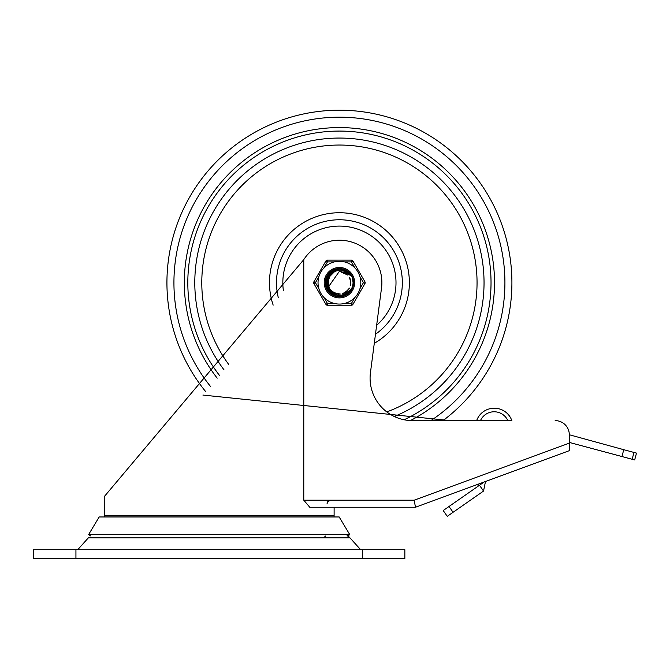 <?xml version="1.0" encoding="UTF-8"?>
<svg xmlns="http://www.w3.org/2000/svg" width="670" height="670" viewBox="0 0 670 670"><rect width="100%" height="100%" fill="white"/><g stroke="black" fill="none" stroke-linecap="round" stroke-linejoin="round"><path stroke-width="1" d="M323.71 537.868A17.68 17.68 0 0 1 325.662 536.008M347.052 535.255A17.68 17.68 0 0 1 349.991 537.868L360.644 549.702M33.5 558.537L404.847 558.537L404.847 549.702L33.5 549.702L33.5 558.537M202.893 395.066L450.081 420.609L476.646 420.609A18.567 18.567 0 0 1 494.15 408.231L494.343 408.231A18.567 18.567 0 0 1 511.846 420.609L412.527 420.609A42.436 42.436 0 0 1 370.443 372.671L381.699 286.609A42.461 42.461 0 0 0 304.054 259.181A1188.856 1188.856 0 0 1 303.778 259.617L104.235 496.646L104.294 516.964M555.154 420.609A14.145 14.145 0 0 1 569.307 434.755L569.307 450.675L415.459 507.257L414.202 500.189L303.778 500.189L309.774 507.257L415.459 507.257L334.112 507.257L334.112 515.791A10.611 10.611 0 0 1 334.054 516.964M303.778 500.189L303.778 259.617M480.449 420.609L507.843 420.609A15.033 15.033 0 0 0 480.449 420.609M569.307 434.755L623.77 449.704L621.936 456.53L634.666 459.947L636.5 453.113L623.77 449.704M90.844 536.008L88.574 534.643L99.177 516.964L339.171 516.964L349.782 534.643L347.504 536.008M88.574 534.643L349.782 534.643M447.258 516.336L453.062 512.29L449.017 506.486L443.213 510.532L447.258 516.336M484.184 481.981L479.486 485.256L483.531 491.06L485.49 481.504M476.873 487.073A3.183 3.183 0 0 0 478.229 484.175M621.936 456.53L569.307 442.426M483.531 491.06L453.062 512.29M449.017 506.486L479.486 485.256M376.641 325.302A56.59 56.59 0 0 0 335.528 226.226A56.59 56.59 0 0 0 283.368 290.445M328.325 274.256L339.43 268.754L340.829 268.821L351.892 276.467L341.893 268.972L339.43 268.762L351.063 275.035L351.851 276.409M325.503 283.293L331.55 271.183L339.43 268.787L344.816 269.834L347.713 271.517M353.098 280.035L353.308 283.469M349.078 292.723L346.373 294.733M336.206 296.241L333.065 295.06M326.265 287.271L325.578 284.055M325.93 279.206L335.243 269.39L339.405 268.779L348.325 271.97L351.641 276.074M353.274 284.13L352.479 287.48M351.792 289.013L350.854 290.562M345.712 295.11L339.003 296.559M332.387 294.708L327.529 289.859M352.253 288.108L350.083 291.601M341.817 296.408L338.241 296.542M329.188 292.137L327.136 289.206M325.654 284.809L330.335 272.112L339.43 268.779L345.779 270.303M351.021 290.395L348.082 293.577M339.229 296.609L334.958 295.864M327.613 290.077L326.064 286.601M327.529 275.42L339.305 268.754L340.377 268.779L351.892 276.467L341.44 268.896L339.43 268.762L329.238 273.176L325.972 286.308M325.628 280.705L333.819 269.926L339.414 268.796L347.102 271.057L351.315 275.512M353.35 282.606L352.923 286.031M347.035 294.348L341.281 296.45M333.744 295.403L328.861 291.71M326.809 276.76L337.781 268.846L339.414 268.754L350.159 273.804L351.767 276.274M352.772 286.676L350.075 291.592M343.3 296.065L337.714 296.467M330.276 293.2L326.91 288.72M325.494 282.229L332.454 270.613L339.422 268.796L345.787 270.286L349.472 273.092M353.257 281.082L353.207 284.532M348.266 293.443L344.522 295.612M335.176 295.947L331.466 294.08M326.123 278.527L336.281 269.106L339.405 268.771L349.12 272.682L351.683 276.141L348.794 272.372L339.405 268.779L347.973 271.685L351.624 276.048M353.132 285.135L352.068 288.469M351.851 288.912L350.192 291.442M344.74 295.562L338.467 296.534M331.474 294.122L327.262 289.39L328.828 291.735M352.035 288.603L350.578 291.014M341.189 296.5L338.467 296.567M333.266 295.177L325.511 283.519L331.181 271.451L339.43 268.787L344.388 269.667L346.708 270.822M352.872 279.063L353.333 282.38M349.757 292.019L347.219 294.205M337.178 296.433L333.962 295.487M326.65 288.251L328.258 274.348L339.43 268.754L328.928 273.511L326.03 286.526L335.394 296.023L338.308 296.55M353.341 283.142L352.629 287.053M351.767 289.046L351.39 289.725M346.583 294.632L339.991 296.559M327.337 289.616L327.412 275.613L338.853 268.762L350.812 274.658L351.825 276.367L342.94 269.198L339.43 268.779L345.377 270.085L351.649 276.09M352.604 287.187L350.234 291.425M342.78 296.199L338.693 296.576M329.883 292.84L325.871 279.423L334.816 269.533L339.414 268.787L346.717 270.814L349.841 273.477M350.72 290.839L348.835 292.932M338.693 296.592L335.904 296.157M353.308 281.618L353.023 285.588M347.847 293.778L341.507 296.416M334.665 295.78L325.687 285.035L330 272.422L339.43 268.779L332.06 270.847L325.494 282.447L331.675 294.264L336.365 296.232M340.41 296.576L339.456 296.617L327.731 290.269L326.709 276.97L337.328 268.904L339.414 268.762L349.866 273.46L351.742 276.233M353.023 285.696L349.874 291.827M344.246 295.755L337.404 296.425M331.047 293.812L325.603 280.931L333.4 270.119L339.414 268.796L335.838 269.223L326.164 278.393L328.627 291.5L340.988 296.525L351.884 288.87A13.911 13.911 0 0 0 351.884 276.501M352.412 287.673L349.899 291.844M352.42 277.74L353.257 284.08M351.005 290.37L348.442 293.301L344.849 295.478M353.299 281.743L352.261 288.041M349.765 291.944L344.95 295.47L342.965 296.148M329.623 276.852L328.057 281.769A11.398 11.398 0 0 1 328.074 281.601M329.054 287.422L330.126 289.314A11.398 11.398 0 0 1 330.059 289.18M351.901 276.484L347.152 271.869L341.197 270.06L337.504 270.462L334.506 271.719L330.142 276.065A11.398 11.398 0 0 0 330.142 289.306L334.096 293.41L337.186 294.8L340.846 295.311L346.951 293.602L349.648 291.609L351.884 288.87M328.375 279.884L328.283 285.118A11.398 11.398 0 0 1 328.25 284.959M330.209 275.94L329.347 277.355M328.032 283.226L329.481 288.259A11.398 11.398 0 0 1 329.406 288.117L330.352 289.608M329.992 276.283L328.233 280.529A11.398 11.398 0 0 1 328.258 280.37M328.685 286.526L339.43 271.275L347.948 275.144M328.744 278.687L328.091 283.887A11.398 11.398 0 0 1 328.074 283.728M328.032 282.263A11.398 11.398 0 0 1 328.049 281.978L328.015 282.933M332.094 291.391L337.152 293.87M342.772 293.56L347.588 290.654M350.377 285.763L350.544 280.144M329.246 277.539L328.024 282.639M329.732 288.678A11.398 11.398 0 0 1 329.59 288.443L330.469 289.758M334.958 293.15L339.891 294.08L334.389 292.891M345.795 292.112L349.254 288.469M350.804 282.43L349.614 277.556L350.795 283.058M345.385 272.983L339.422 271.266L345.904 273.327M328.216 284.75A11.398 11.398 0 0 1 328.107 284.097L328.258 285.043M329.875 276.459L328.836 278.41M329.305 287.933A11.398 11.398 0 0 1 329.012 287.338L329.749 288.736M345.268 292.447L349.263 288.469M328.308 280.161A11.398 11.398 0 0 1 328.467 279.516L328.208 280.596M330.201 275.965L329.523 277.028M330.176 276.007L329.364 277.271M328.794 286.793A11.398 11.398 0 0 1 328.568 286.165L329.431 288.201M333.3 292.279L338.635 294.071M344.171 293.024L348.567 289.515M350.686 284.298L350.117 278.703M346.884 274.097L339.43 271.275L345.167 272.858M336.373 293.644L340.327 294.046L334.782 293.075M346.499 291.592L349.145 288.619M350.67 280.939L349.681 277.732M344.623 272.556L339.414 271.275M331.952 291.274L334.615 293.008M343.007 293.485L345.645 292.221M350.444 285.521L350.77 281.559M347.78 274.96L339.43 271.291M329.422 277.213L328.543 279.231M346.005 291.961L349.472 288.092M350.804 282.623L349.497 277.33M333.836 272.129A11.934 11.934 0 0 0 333.601 272.263L330.126 276.048M328.057 283.51A11.398 11.398 0 0 1 328.024 282.849M328.099 281.392A11.398 11.398 0 0 1 328.191 280.738M328.652 278.963A11.398 11.398 0 0 1 330.142 276.065M354.857 297.497L351.415 303.46L351.415 305.227L327.421 305.227L351.415 305.227A1.767 1.767 0 0 0 352.948 304.347L364.941 283.569L363.416 282.681L359.966 288.644M323.978 267.866L327.421 261.903L327.421 260.136L351.415 260.136A1.767 1.767 0 0 1 352.948 261.024L364.941 281.794L352.948 261.024L351.415 261.903L354.857 267.866M324.213 282.681A15.209 15.209 0 0 1 347.026 269.516A15.209 15.209 0 0 1 347.026 295.855A15.209 15.209 0 0 1 324.213 282.681A15.209 15.209 0 0 1 347.026 269.516A15.209 15.209 0 0 1 347.026 295.855A15.209 15.209 0 0 1 324.213 282.681M318.024 282.681A21.398 21.398 0 0 0 350.117 301.215A21.398 21.398 0 0 0 350.117 264.156A21.398 21.398 0 0 0 318.024 282.681A21.398 21.398 0 0 0 350.117 301.215A21.398 21.398 0 0 0 350.117 264.156A21.398 21.398 0 0 0 318.024 282.681M318.87 288.644L315.428 282.681L313.895 281.794L325.896 261.024A1.767 1.767 0 0 1 327.421 260.136M334.313 303.46L327.421 303.46L325.896 304.347L313.895 283.569A1.767 1.767 0 0 1 313.895 281.794M359.966 276.718L363.416 282.681L364.941 281.794A1.767 1.767 0 0 1 364.941 283.569M323.978 297.497L327.421 303.46L327.421 305.227A1.767 1.767 0 0 1 325.896 304.347M339.422 296.827A14.145 14.145 0 0 0 351.675 275.604A14.145 14.145 0 0 0 327.169 275.604A14.145 14.145 0 0 0 339.422 296.827M77.712 549.702L88.356 537.868L349.991 537.868M75.936 558.537L75.936 549.702M362.411 549.702L362.411 558.537M334.112 515.791L104.235 515.791M569.307 443.138L414.202 500.189M632.145 459.268L633.979 452.434M430.877 420.609A165.498 165.498 0 0 0 474.511 187.081A165.498 165.498 0 0 0 239.768 150.557A165.498 165.498 0 0 0 210.38 386.297M442.996 420.609A172.492 172.492 0 0 0 475.951 177.265A172.492 172.492 0 0 0 232.18 147.584A172.492 172.492 0 0 0 205.765 391.724M375.468 334.255A62.921 62.921 0 0 0 331.834 220.221A62.921 62.921 0 0 0 278.326 297.748M374.287 343.325A69.948 69.948 0 0 0 402.201 251.836A69.948 69.948 0 0 0 312.722 218.026A69.948 69.948 0 0 0 273.167 305.118M394.287 416.489A144.62 144.62 0 0 0 484.042 282.681A144.62 144.62 0 0 0 293.452 145.558A144.62 144.62 0 0 0 224.023 369.857M386.783 411.908A137.635 137.635 0 0 0 463.615 223.361A137.635 137.635 0 0 0 268.662 164.627A137.635 137.635 0 0 0 228.562 364.246M404.144 419.772A151.604 151.604 0 0 0 491.026 282.681A151.604 151.604 0 0 0 290.437 139.209A151.604 151.604 0 0 0 219.475 375.401M410.442 420.559A155.097 155.097 0 0 0 472.593 203.186A155.097 155.097 0 0 0 251.761 154.728A155.097 155.097 0 0 0 217.197 378.156M352.948 304.347L351.415 303.46L344.531 303.46M313.895 283.569L315.428 282.681L318.87 276.718M325.896 261.024L327.421 261.903L334.313 261.903M344.531 261.903L351.415 261.903L351.415 260.136M327.044 503.723L327.806 501.537L330.578 500.189"/></g></svg>
